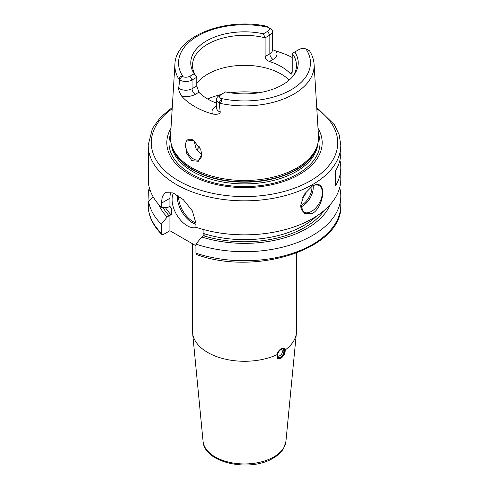 <?xml version="1.0" encoding="UTF-8"?>
<svg xmlns="http://www.w3.org/2000/svg" width="489" height="489" viewBox="0 0 489 489"><rect width="100%" height="100%" fill="white"/><g stroke="black" fill="none" stroke-linecap="round" stroke-linejoin="round"><path stroke-width="0.73" d="M285.209 349.928C285.301 353.26 283.84 356.09 280.833 358.419L277.746 358.706L276.811 354.782C277.44 352.239 278.919 350.203 281.248 348.675L284.182 348.302L285.209 349.928A51.975 30.006 0 0 0 296.395 332.942A51.975 30.006 0 0 0 296.475 331.273L296.475 253.113M276.811 354.782A51.975 30.006 180 0 1 223.204 358.645A51.975 30.006 180 0 1 192.605 332.942A51.975 30.006 180 0 1 192.525 331.273L192.525 243.785M283.932 348.186A6.112 3.533 -60 0 1 284.953 350.815L284.953 351.188A5.654 3.264 120 0 0 280.576 349.115M280.796 358.205A6.112 3.533 -60 0 1 280.631 358.303L280.631 358.303A6.112 3.533 -60 0 1 277.66 358.657M279.176 350.387A5.654 3.264 120 0 0 276.957 355.809A5.654 3.264 120 0 0 280.955 358.119A5.654 3.264 120 0 0 284.953 351.188M161.755 234.396L161.339 233.186L161.339 224.145A96.302 55.599 180 0 1 148.656 201.517L148.68 210.881C150.19 219.396 154.548 227.238 161.755 234.396L163.577 234.39L169.915 230.729L195.93 245.747M161.339 224.145L167.177 217.024L169.915 215.154L171.327 215.007L171.327 208.143L169.915 206.364L169.915 198.277A24.456 14.12 -120 0 1 170.899 192.214M169.915 230.729L169.915 215.154M169.915 206.364L167.177 207.666L161.339 207.281A96.302 55.599 180 0 1 148.656 184.653L148.198 145.233A96.302 55.599 0 0 0 207.648 196.602A96.302 55.599 0 0 0 312.599 184.549A96.302 55.599 0 0 0 340.802 145.233L340.802 152.721A96.302 55.599 180 0 1 335.607 170.74L335.607 185.722A96.302 55.599 180 0 0 340.802 167.703L340.802 179.237A96.302 55.599 0 0 1 312.599 218.552A96.302 55.599 180 0 1 195.93 227.251L195.93 223.198L192.342 210.863L183.332 199.683L173.137 192.935L165.282 192.684L162.33 196.529L161.339 203.228L161.339 207.281M195.93 253.155L196.749 254.616C256.309 276.468 343.364 248.4 340.802 205.142A96.302 55.599 0 0 1 292.44 253.363A96.302 55.599 0 0 1 195.93 253.155L195.93 244.115A96.302 55.599 180 0 0 292.44 244.323A96.302 55.599 180 0 0 340.802 196.101L340.802 205.142M148.998 201.138L148.656 190.692A96.302 55.599 180 0 1 149.31 187.672M148.656 201.517L153.081 196.719M150.3 190.796L148.656 190.692M339.69 187.672A96.302 55.599 180 0 1 340.802 196.101M167.177 217.024A88.344 51.009 180 0 1 158.68 204.469M330.319 204.469A88.344 51.009 0 0 1 201.768 236.994L195.93 244.115M201.768 236.994L204.506 235.123L203.1 233.351A84.071 48.539 0 0 0 316.505 216.162M312.599 185.796C319.158 182.776 322.526 185.068 322.697 192.672C322.948 198.95 318.718 210.148 312.599 213.259L304.225 213.357L300.704 205.362L304.225 194.304L312.593 185.796M339.922 160.215A96.302 55.599 180 0 1 340.802 167.703M300.704 205.252A15.287 8.826 -60 0 0 303.871 212.14A15.287 8.826 -60 0 0 311.517 211.382A15.287 8.826 120 0 0 321.499 197.917A15.287 8.826 120 0 0 319.158 185.667A15.287 8.826 120 0 0 312.043 186.132M203.1 229.439L203.1 233.351M173.448 193.057A21.4 12.353 -120 0 0 187.214 225.741A21.4 12.353 -120 0 0 196.468 227.434M170.991 128.24A77.684 44.847 180 0 0 203.412 180.802A77.684 44.847 180 0 0 299.427 174.451A77.684 44.847 0 0 0 318.009 128.24M317.208 145.844L316.67 147.458A73.497 42.433 0 0 1 296.468 169.426A73.497 42.433 180 0 1 222.966 179.989A73.497 42.433 180 0 1 172.33 147.458L171.792 145.844A74.047 42.751 180 0 0 222.801 178.619A74.047 42.751 180 0 0 296.86 167.978A74.047 42.751 0 0 0 317.208 145.844A74.047 42.751 0 0 0 318.498 136.229L314.085 64.279C313.773 59.572 312.257 55.08 309.543 50.801M171.792 145.844A74.047 42.751 180 0 1 170.502 136.229L174.915 64.279A69.627 40.196 0 0 0 179.671 80.373L179.72 79.945C179.163 77.274 179.83 76.107 181.712 76.443L183.131 76.822A5.746 3.319 0 0 0 189.891 76.241L192.055 79.982A8.802 5.086 180 0 1 179.756 80.068M309.28 50.66L305.869 48.894A5.746 3.319 0 0 0 299.109 49.481L294.812 51.956A53.735 31.027 180 0 1 293.559 75.526A53.735 31.027 180 0 1 225.618 91.908L221.328 94.389A5.746 3.319 0 0 0 220.313 98.289L221.175 99.23C222.318 100.868 221.639 102.024 219.139 102.702L220.239 112.091C220.099 113.961 217.562 114.622 212.636 114.059A70.373 40.63 180 0 1 181.755 96.235C179.518 92.653 178.491 89.945 178.687 88.099L179.671 80.373M185.594 143.497L186.437 141.132L193.32 140.147L200.741 149.389L201.694 154.396L198.369 161.266L191.865 160.667L186.627 153.185L185.594 143.497A11.467 6.62 60 0 0 185.484 144.982A11.467 6.62 -120 0 0 190.49 156.523A11.467 6.62 -120 0 0 199.323 159.591A11.467 6.62 -120 0 0 201.694 154.347L201.694 154.396M186.437 141.132A11.467 6.62 60 0 1 187.855 139.738A11.467 6.62 60 0 1 193.455 140.227M193.925 140.111L196.113 148.735L201.694 154.683M196.786 83.423A51.975 30.006 180 0 1 207.752 74.102A51.975 30.006 0 0 1 289.237 80.049M292.709 76.565A51.975 30.006 0 0 0 296.475 65.355A51.975 30.006 0 0 0 292.214 53.46L292.214 72.183L291.627 74.071L290.087 73.411A51.975 30.006 180 0 0 269.463 61.504C266.823 60.465 265.374 58.802 265.105 56.528L265.105 37.806A51.975 30.006 0 0 0 207.752 44.138A51.975 30.006 0 0 0 192.525 65.355A51.975 30.006 0 0 0 196.786 77.25L196.786 85.991L198.913 92.25A51.975 30.006 180 0 0 216.584 103.148M269.861 27.904L269.983 27.977A8.802 5.086 180 0 1 272.416 31.479A8.802 5.086 180 0 1 269.836 35.08L265.105 37.806L263.382 33.814L267.672 31.333A5.746 3.319 0 0 0 268.687 27.427L267.196 26.351C225.759 17.103 175.588 35.954 174.915 64.279M272.416 49.603L276.071 51.113A70.984 40.984 180 0 1 292.214 57.476M221.328 94.389L219.164 95.636A8.802 5.086 180 0 0 216.584 99.23A8.802 5.086 180 0 0 219.017 102.739M263.382 33.814A53.735 31.027 180 0 0 206.499 40.923A53.735 31.027 180 0 0 194.188 73.76L189.891 76.241M294.812 51.956L292.214 53.46M194.188 73.76L196.786 77.25L192.055 79.982L192.055 88.723L196.786 85.991M196.81 149.958A51.975 30.006 180 0 1 198.601 147.812A51.975 30.006 180 0 1 199.555 146.816M302.349 197.911A6.112 3.533 120 0 0 306.047 191.7M285.931 441.316L283.84 447.948C281.591 451.952 278.052 455.351 273.217 458.132C250.172 472.521 204.072 463.065 203.069 441.316A41.492 23.955 0 0 0 229.696 462.368A41.492 23.955 0 0 0 273.84 456.928A41.492 23.955 0 0 0 285.931 441.316L296.395 332.942M284.519 351.438A5.043 2.91 120 0 0 280.955 349.378A5.043 2.91 120 0 0 277.385 355.558A5.043 2.91 120 0 0 280.955 357.618A5.043 2.91 120 0 0 284.519 351.438M283.871 351.438A4.584 2.647 120 0 0 282.923 349.342C283.039 347.966 277.709 350.601 277.52 355.369L278.339 357.282A4.584 2.647 120 0 0 281.872 356.053A4.584 2.647 120 0 0 283.871 351.438M161.339 203.228L169.915 198.277M148.656 210.557A96.302 55.599 0 0 0 161.339 233.186M169.2 215.857A85.599 49.42 180 0 1 162.959 207.391M324.097 210.539A85.599 49.42 180 0 1 203.785 235.826M171.327 208.143A84.071 48.539 180 0 1 169.646 206.34M165.398 207.55A84.071 48.539 0 0 0 171.327 215.007M195.93 224.298A21.4 12.353 60 0 1 192.403 222.739A21.4 12.353 60 0 1 177.324 195.087M195.93 222.947A20.483 11.828 60 0 1 193.051 221.621A20.483 11.828 60 0 1 178.577 195.906M172.189 108.754A93.246 53.833 0 0 0 182.018 182.697A93.246 53.833 0 0 0 310.436 180.808A93.246 53.833 0 0 0 316.811 108.754M170.643 133.87A75.526 43.607 180 0 0 208.424 181.291A75.526 43.607 180 0 0 297.905 173.821A75.526 43.607 0 0 0 318.357 133.87M317.844 143.625A73.436 42.396 0 0 1 296.426 171.48A73.436 42.396 180 0 1 218.106 181.071A73.436 42.396 180 0 1 171.156 143.625M171.871 146.083A73.436 42.396 180 0 0 221.511 180.074A73.436 42.396 180 0 0 296.426 169.787A73.436 42.396 0 0 0 317.129 146.083M219.096 103.13A69.627 40.196 0 0 0 293.736 94.132A69.627 40.196 0 0 0 314.085 64.279M258.595 92.8A61.143 35.3 0 0 0 230.405 92.8M221.046 94.548A61.143 35.3 0 0 0 207.636 98.986M265.105 56.528L269.836 53.796A8.802 5.086 0 0 0 272.416 50.202L272.416 31.479M267.672 31.333L269.836 35.08L269.836 53.796A4.584 2.647 60 0 0 273.076 59.413A13.392 7.732 0 0 0 276.071 51.113M269.463 61.504L273.076 59.413M292.214 72.183L290.087 73.411M220.313 98.289A65.96 38.081 0 0 0 291.144 89.787A65.96 38.081 0 0 0 305.869 48.894M268.687 27.427A65.96 38.081 0 0 0 197.856 35.929A65.96 38.081 0 0 0 183.131 76.822M221.175 99.23L219.139 102.702M216.584 105.862L215.924 106.241A13.392 7.732 0 0 0 212.636 114.059M181.755 96.235A13.392 7.732 0 0 0 195.3 94.334L198.913 92.25M215.924 106.241A4.584 2.647 -120 0 0 216.584 106.547M216.584 99.23L216.584 107.977A8.802 5.086 0 0 0 220.239 112.091M178.687 88.099A8.802 5.086 0 0 0 192.055 88.723A4.584 2.647 60 0 0 195.3 94.334M181.712 76.443L179.72 79.945M300.827 206.933A15.287 8.826 120 0 0 302.434 206.144A15.287 8.826 120 0 0 313.125 185.631M300.711 205.576A14.37 8.295 120 0 0 301.786 205.019A14.37 8.295 120 0 0 311.89 186.23M280.955 358.119L280.631 358.303M203.069 441.316L192.605 332.942M172.262 107.482L160.465 117.305L152.397 128.509L148.198 145.233M340.802 145.233L339.201 134.823L334.488 124.848L316.738 107.482M277.618 356.212A4.584 4.584 0 0 0 281.64 349.25"/></g></svg>
